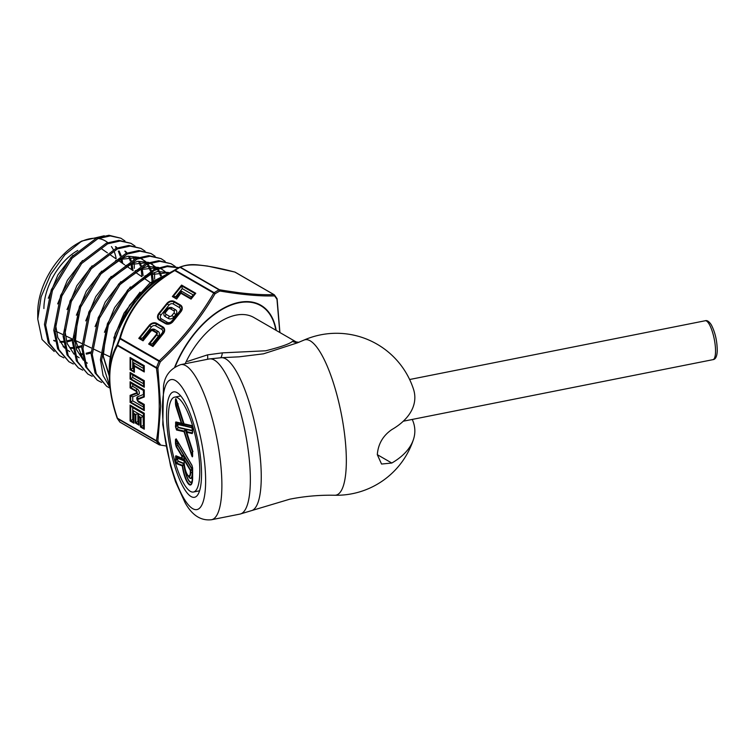 <?xml version="1.0" encoding="UTF-8"?>
<svg xmlns="http://www.w3.org/2000/svg" width="755" height="755" viewBox="0 0 755 755"><rect width="100%" height="100%" fill="white"/><g stroke="black" fill="none" stroke-linecap="round" stroke-linejoin="round"><path stroke-width="1.13" d="M303.916 340.118A79.218 21.055 78.8 0 1 320.545 352.764A79.218 21.055 78.8 0 1 346.337 460.692A79.218 21.055 78.8 0 1 334.758 495.252L334.758 495.252C319.658 494.931 304.652 496.243 289.741 499.197L252.104 510.455A77.982 20.734 78.8 0 0 259.767 452.698A77.982 20.734 78.8 0 0 235.881 370.601A77.982 20.734 78.8 0 0 221.734 357.681L239.165 356.822L263.504 353.821L297.347 342.874L303.916 340.118A80.993 80.993 0 0 1 413.495 389.202A78.36 45.243 180 0 1 391.798 429.604C382.983 435.673 378.151 444.025 377.302 454.661L391.798 463.032L381.549 464.042L377.302 454.661M185.202 363.731A63.845 36.863 -60 0 1 253.869 317.506L295.941 341.798M187.438 361.437L207.531 354.859L222.338 352.868L265.656 350.792C281.058 346.894 289.977 343.752 292.402 341.373L298.923 342.336M184.05 488.457A53.737 14.288 78.8 0 1 166.846 423.64A53.737 14.288 78.8 0 1 177.84 393.147A53.737 14.288 78.8 0 1 184.05 400.697A53.737 14.288 78.8 0 1 199.726 451.348A53.737 14.288 78.8 0 1 197.989 494.468A53.737 14.288 78.8 0 1 184.05 488.457M412.249 419.431A78.36 45.243 180 0 1 413.495 439.344A78.36 45.243 180 0 1 391.798 463.032M211.57 519.723A79.067 21.017 78.8 0 0 220.583 462.758A79.067 21.017 78.8 0 0 196.149 377.613A79.067 21.017 78.8 0 0 180.738 364.618C170.451 368.478 164.713 375.679 163.514 386.211L162.787 424.678L170.583 466.118L175.537 481.794L185.164 502.839C192.157 515.354 200.962 520.978 211.57 519.723L240.043 514.07L252.104 510.455M207.531 359.295A11.995 3.945 71.5 0 0 207.531 354.859M298.555 342.383A11.995 11.41 80.9 0 1 292.402 341.373M220.8 357.691A11.995 4.181 84.4 0 0 222.338 352.868M192.261 449.536L186.834 432.577A1.284 0.491 -17.7 0 1 186.768 432.483A1.284 0.491 -17.7 0 1 186.778 432.332L192.27 449.508L192.629 455.416C192.601 457.341 192.251 457.266 191.562 455.18L184.05 431.709A1.284 1.227 -77.1 0 1 184.107 431.048L185.277 429.557A1.284 0.51 -152.6 0 1 185.135 429.378A1.284 0.51 -152.6 0 1 185.069 429.208L178.133 427.623L177.633 424.131L183.691 425.518A1.284 0.859 -50.6 0 1 183.691 424.612L184.333 425.962L181.596 423.8A1.284 0.859 -50.6 0 1 181.596 422.894L183.691 424.612L177.633 405.661L177.378 403.68L178.133 403.849M175.481 426.669L175.83 421.941L181.332 423.206A1.284 1.227 102.9 0 0 181.596 423.8L176.104 422.536L175.849 426.99L176.604 429.331L184.107 431.048A1.284 0.51 -152.6 0 0 184.182 431.218A1.284 0.51 -152.6 0 0 184.314 431.398A1.284 0.491 162.3 0 0 184.05 431.709L176.538 429.991L175.481 426.669A1.284 0.736 -0 0 0 175.849 426.99L177.378 425.273L178.161 427.255A0.717 0.689 -77.1 0 1 178.133 427.623L176.604 429.331A1.284 1.227 -77.1 0 0 176.538 429.991M184.05 405.086A48.367 12.854 -101.2 0 0 174.622 397.139A48.367 12.854 -101.2 0 0 169.111 431.983A48.367 12.854 -101.2 0 0 184.05 484.068A48.367 12.854 -101.2 0 0 193.478 492.015A48.367 12.854 -101.2 0 0 198.99 457.171A48.367 12.854 -101.2 0 0 184.05 405.086M175.83 406.03L175.481 403.897A1.284 0.736 -0 0 0 175.849 404.218L181.596 422.894A1.284 0.491 -17.7 0 0 181.332 423.206L175.83 406.03A1.284 0.491 -17.7 0 1 176.104 405.718L177.774 405.482L184.333 425.962L177.774 424.461A0.717 0.689 102.9 0 0 177.633 424.131L176.104 422.536A1.284 1.227 102.9 0 1 175.83 421.941M175.481 403.897L175.481 400.112C175.5 398.187 175.858 398.272 176.538 400.358A1.284 0.491 162.3 0 0 176.538 400.509A1.284 0.491 162.3 0 0 176.604 400.603C175.877 398.612 175.622 398.555 175.849 400.433L175.849 404.218L177.378 404.151L177.774 405.482M192.629 428.859A1.284 0.736 -0 0 1 192.553 428.623A1.284 0.736 -0 0 1 192.582 428.481L191.827 426.141A1.284 1.227 -77.1 0 1 191.562 425.546L192.629 428.859L192.27 433.587L186.778 432.332A1.284 1.227 102.9 0 1 186.834 431.671L192.327 432.926L192.582 432.266A1.284 0.736 -0 0 0 192.553 432.407A1.284 0.736 -0 0 0 192.629 432.643M191.987 465.552L176.349 439.334L175.849 439.75L176.349 446.167A1.284 0.991 149.2 0 0 176.189 446.724L175.481 443.761L175.481 439.438L176.189 438.844L191.921 465.222L192.629 468.185L192.629 477.802A16.534 4.398 78.8 0 1 187.24 482.275A16.534 4.398 78.8 0 1 182.323 465.986A1.284 1.217 -68.3 0 1 182.389 465.325L184.06 463.438L182.672 466.061A1.284 0.831 -143.8 0 1 182.389 465.325L176.576 463.013L175.849 460.673L177.378 459.106L178.142 461.079L184.06 463.438A13.788 3.662 -101.2 0 0 187.787 478.547A13.788 3.662 -101.2 0 0 192.383 480.539M192.582 477.698A15.893 4.228 -101.2 0 1 192.11 482.049A15.893 4.228 -101.2 0 1 187.4 481.718A15.893 4.228 -101.2 0 1 182.672 466.061L176.51 463.664L175.481 460.361A1.284 0.736 -0 0 0 175.849 460.673L176.123 456.341L177.651 457.983A0.717 0.679 -68.3 0 1 177.793 458.313L177.585 459.285M175.481 460.361L175.868 455.746A1.284 1.217 111.7 0 0 176.123 456.341L182.229 458.455L183.965 460.776L183.758 455.878L182.229 456.548L182.229 458.455A1.284 0.736 -0 0 1 181.861 458.143A1.284 1.217 111.7 0 0 182.115 458.729L183.644 460.371L177.651 457.983L177.585 458.823M178.161 427.255L185.258 428.878L192.365 451.065L192.94 451.197M192.534 427.896L185.258 426.179L185.069 425.537M178.161 403.991L177.378 403.68L175.849 400.433C175.622 398.555 175.877 398.612 176.604 400.603L184.041 423.857A1.284 0.491 162.3 0 0 184.041 423.97A1.284 0.491 162.3 0 0 184.107 424.074A1.284 0.812 146.8 0 0 184.192 424.282A1.284 0.812 146.8 0 0 184.314 424.423A1.284 1.227 -77.1 0 1 184.05 423.829L191.562 425.546M177.972 441.807L177.378 441.949L177.878 441.533M177.585 442.128L177.972 445.195A0.717 0.557 -30.8 0 1 177.878 445.497L177.378 441.949L175.849 439.75A1.284 0.736 180 0 1 175.481 439.438M192.298 481.133A14.147 3.756 78.8 0 1 187.778 479.029A14.147 3.756 78.8 0 1 183.946 464.467A1.284 0.887 -141.7 0 1 183.654 463.655L178.105 461.447L177.378 458.644L175.849 457.002A1.284 0.736 -0 0 1 175.481 456.681M176.349 439.334L175.849 439.75L176.349 439.334A1.284 0.991 -30.8 0 1 176.189 438.844M192.629 468.185A1.284 0.736 -0 0 1 192.553 467.94A1.284 0.736 -0 0 1 192.582 467.798L192.081 465.712A1.284 0.991 -30.8 0 1 191.921 465.222M192.969 451.414L192.214 451.235L185.277 429.557L184.314 431.398L191.827 454.869C192.251 456.917 192.506 456.973 192.582 455.038A1.284 0.736 -0 0 0 192.553 455.18L192.553 451.396A1.284 0.736 -0 0 1 192.582 451.254L192.327 449.753A1.284 0.491 -17.7 0 1 192.261 449.65A1.284 0.491 -17.7 0 1 192.27 449.508M192.629 455.416A1.284 0.736 -0 0 1 192.553 455.18L192.534 455.822M191.562 455.18A1.284 0.491 162.3 0 1 191.827 454.869C192.251 456.917 192.506 456.973 192.582 455.038L192.582 451.537M192.582 432.266L192.582 428.764M192.534 432.738L191.827 426.141L184.314 424.423L185.277 425.886L192.516 427.717M185.098 425.678L185.277 425.886A1.284 0.812 146.8 0 1 185.145 425.745L184.192 424.282A1.284 1.284 0 0 1 184.041 423.97L176.179 399.546M184.163 461.522A9.456 2.51 -101.2 0 0 187.24 474.404A9.456 2.51 -101.2 0 0 190.317 471.847L190.317 470.412L184.163 460.097L184.163 461.522A1.284 0.736 180 0 1 184.097 461.286C184.277 466.524 185.362 471.035 187.353 474.82L188.91 476.962A11.844 3.152 -101.2 0 0 192.214 472.923L192.214 470.063A1.284 1 66.5 0 1 192.006 469.195L184.503 457.134L184.475 456.105L184.324 459.54L190.477 469.855L192.421 469.431L190.685 470.733L190.685 472.158A10.089 2.68 78.8 0 1 187.872 475.593A10.089 2.68 78.8 0 1 187.4 474.895A10.089 2.68 78.8 0 1 184.116 461.428M184.135 459.616L184.475 456.105L192.421 469.431L192.421 473.102A12.203 3.246 78.8 0 1 188.316 476.178M176.51 463.664A1.284 1.217 -68.3 0 1 176.576 463.013L178.105 461.447A0.717 0.679 111.7 0 0 178.142 461.079M177.585 443.591L175.849 444.072A1.284 0.736 180 0 1 175.481 443.761M175.868 455.746L181.861 458.143L181.861 456.228A1.284 0.991 149.2 0 1 182.021 455.671L183.55 455.01L183.758 455.878A1.284 1 66.5 0 1 183.55 455.01L177.878 445.497L176.349 446.167L182.021 455.671A1.284 1 66.5 0 0 182.229 456.548A1.284 0.736 0 0 1 181.861 456.228L176.189 446.724M191.827 426.141L192.214 427.472A0.717 0.689 -77.1 0 1 192.365 427.802M177.774 424.461L177.585 424.98L175.849 423.206A1.284 0.736 -0 0 1 175.481 422.885M186.645 430.473L186.645 429.567A1.284 1.048 175 0 0 186.523 430.095L186.192 429.085L192.553 430.548M192.365 451.065L191.827 454.869M192.553 430.916L186.645 429.567L186.834 431.671A1.284 1.048 175 0 0 186.712 432.2A1.284 1.284 0 0 0 186.768 432.483L192.553 451.396A1.284 0.736 -0 0 0 192.629 451.632M192.553 431.775L192.327 432.926A1.284 1.227 102.9 0 0 192.27 433.587M184.324 459.54L184.116 459.71A1.284 0.736 -0 0 0 184.097 459.852A1.284 0.736 -0 0 0 184.163 460.097A1.284 0.991 149.2 0 1 184.324 459.54M190.477 469.855A1.284 1 66.5 0 0 190.685 470.733A1.284 0.736 0 0 1 190.317 470.412A1.284 0.991 149.2 0 1 190.477 469.855M116.166 258.654A55.898 32.276 120 0 0 114.307 251.925M113.25 249.584A55.898 32.276 120 0 0 111.429 246.583M107.757 242.619A55.898 32.276 120 0 0 98.339 238.495M96.027 238.269A55.898 32.276 120 0 0 79.454 242.449M37.75 312.561L37.75 319.035L41.1 296.941L50.642 274.395L64.911 254.775L81.7 241.081L77.274 243.639A55.898 32.276 120 0 0 37.75 312.098M81.7 241.081L104.237 235.768M279.803 332.483L276.981 299.348A95.328 55.039 120 0 0 274.546 295.885C260.126 296.366 241.893 294.743 219.856 291.005A95.328 55.039 120 0 0 214.986 293.808C200.528 318.582 182.295 341.26 160.305 361.843L159.296 360.777C181.191 340.363 199.339 317.789 213.74 293.053L174.754 270.545C146.385 287.221 128.237 309.795 120.309 338.278A1.246 0.538 -163.6 0 0 119.601 338.466C127.604 309.758 145.923 286.975 174.556 270.111A95.781 55.304 -60 0 1 177 268.648A95.781 55.304 -60 0 1 179.445 267.279A1.246 1.189 64.1 0 1 180.483 267.242L219.46 289.741C241.355 293.535 259.503 295.148 273.905 294.61A1.246 1.085 88.3 0 1 274.546 295.885A1.246 0.991 141.7 0 0 274.442 294.969A1.246 1.246 0 0 0 274.084 294.667A1.246 0.717 120 0 0 273.905 294.61L234.928 272.102C206.559 264.58 188.41 262.957 180.483 267.242A1.246 0.717 120 0 0 180.067 267.336A96.149 55.511 120 0 0 175.16 270.177L214.146 292.676A96.149 55.511 -60 0 1 219.054 289.844L180.067 267.336A1.246 0.746 61.8 0 0 179.454 267.279A1.246 0.746 61.8 0 1 179.454 267.279L163.948 276.179A77.331 44.649 120 0 0 109.267 370.884L109.267 376.924C109.532 364.278 112.155 353.557 117.157 344.761A95.781 55.304 -60 0 1 119.601 338.466L120.007 338.787A96.149 55.511 120 0 0 117.553 345.12L156.53 367.619A96.149 55.511 -60 0 1 158.984 361.296L120.007 338.787A1.246 0.717 120 0 1 120.309 338.278L159.296 360.777A1.246 0.717 120 0 0 158.984 361.296L160.305 361.843A95.328 55.039 120 0 0 157.87 368.119L160.683 406.237L157.87 441.033A1.246 0.831 -170.8 0 1 156.427 440.75C160.173 418.714 160.173 394.516 156.427 368.157L117.45 345.648C107.229 364.07 107.229 388.278 117.45 418.242L117.157 418.034C112.174 403.661 109.541 389.957 109.267 376.924C109.541 389.967 112.165 403.698 117.148 418.128A1.246 1.246 0 0 0 117.27 418.393A1.246 0.972 148 0 1 117.176 418.176M109.73 362.457L115.251 333.493L129.671 305.114L149.905 283.04L171.612 271.753M169.007 273.527L151.897 283.106L135.626 299.386L122.31 320.365L113.684 343.431M59.494 355.596L48.311 342.761L44.451 324.386L51.255 289.807L70.847 257.559L96.564 238.052L108.975 235.277L120.904 238.221L110.249 235.919L97.848 238.693L72.112 258.191L52.454 290.496L45.64 325.131L49.5 343.534L59.494 355.596L63.864 357.851M134.296 268.327L134.22 263.155M133.843 259.343L133.39 256.709M124.971 240.968L120.904 238.221M68.941 361.739L57.663 348.81L53.775 330.256L60.664 295.337L80.474 262.797L106.389 243.148L118.912 240.354L130.945 243.327L120.187 241.005L107.644 243.808L81.653 263.514L61.844 296.083L54.973 331.011L58.852 349.565L68.941 361.739L73.311 364.004M135.022 246.064L130.945 243.327M78.378 367.893L67.025 354.85L63.099 336.135L70.036 300.952L90.034 268.1L116.232 248.253L128.869 245.432L140.987 248.423L130.124 246.083L117.469 248.905L91.279 268.742L71.263 301.613L64.298 336.89L68.214 355.614L78.378 367.893L82.739 370.148M154.643 279.095L154.53 273.159M154.086 269.28L153.501 266.232M145.073 251.17L140.987 248.423M87.825 374.036L76.378 360.881L72.433 342.015L79.445 306.473L99.613 273.385L126.038 253.369L138.797 250.518L151.028 253.529L140.09 251.16L127.321 254.001L100.849 274.037L80.634 307.219L73.622 342.761L77.576 361.664L87.825 374.036L92.186 376.301M155.124 256.266L151.028 253.529M97.263 380.18L85.73 366.921L81.757 347.885L88.845 312.041L109.23 278.614L135.9 258.455L148.754 255.596L161.07 258.635L150.009 256.247L137.117 259.116L110.409 279.341L90.043 312.759L82.946 348.64L86.929 367.694L97.263 380.18L101.623 382.445M165.166 261.362L161.07 258.635M106.71 386.334L95.083 372.961L91.081 353.765L98.225 317.638L118.761 283.946L145.696 263.57L158.692 260.673L171.111 263.74L159.956 261.324L146.97 264.212L120.036 284.569L99.443 318.308L92.27 354.51L96.291 373.734L106.71 386.334L109.994 388.136M175.207 266.458L171.111 263.74M109.9 387.4L103.058 375.48L100.415 359.644L107.436 323.678L127.671 289.995L154.369 269.157L167.412 265.807L178.746 267.657M178.595 267.742L167.176 266.581L154.246 270.432L128.029 291.694L108.371 325.084L101.604 360.39L109.824 386.683M107.418 252.868L101.972 249.093A47.206 27.255 120 0 0 101.717 248.923M77.793 250.443A47.206 27.255 120 0 0 43.903 308.55M54.209 351.481L42.072 339.514L37.75 319.035M53.662 340.363L55.021 340.76M60.447 341.486L63.467 341.392M67.299 340.826L72.414 339.382M121.385 262.542L120.743 258.153M120.253 256.162L118.327 251.104M116.515 248.14L115.336 246.687M72.914 255.284L57.918 274.877L48.292 298.253M63.099 346.517L64.392 346.894M69.875 347.659L72.829 347.583M76.699 347.045L81.738 345.667M131.691 269.677L131.077 264.288M130.332 261.117L128.803 257.011M126.529 253.17L124.802 251.141M82.512 260.55L67.374 280.332L57.654 303.925M55.238 322.876L57.795 337.56L64.685 348.112M65.949 349.178L69.686 351.566M79.294 353.831L82.191 353.774M86.098 353.255L91.062 351.943M141.921 276.547L141.185 269.271M140.411 266.081L138.873 262.07M136.542 258.201L135.447 256.87M92.101 265.826L76.831 285.777L67.025 309.559M64.562 328.774L67.138 343.544L74.047 354.18M75.321 355.256L79.152 357.728M152.085 281.37L151.302 274.263M151.057 273.15L150.811 272.196M150.481 271.045L147.197 264.118M146.555 263.231L145.498 261.957M144.903 261.334L141.798 258.823M141.176 258.455L140.279 257.965M138.911 257.351L128.067 256.209L115.619 260.55M101.67 271.111L86.287 291.241L76.387 315.222M73.886 334.625L76.463 349.527L83.409 360.258M84.683 361.343L87.353 363.164M161.089 277.916L160.89 277.161M160.551 276.019L159.012 272.196M158.588 271.366L157.229 269.148M156.568 268.261L151.849 263.939M151.227 263.561L150.236 263.023M148.858 262.419L137.91 261.296L125.358 265.684M111.249 276.396L95.725 296.706L85.74 320.894M172.376 296.555L176.661 298.385L181.172 292.78L176.661 299.027L176.868 296.743L181.379 291.137L181.172 292.78L191.053 298.48L191.053 299.122L181.172 293.421M166.591 273.291L165.6 272.14M164.996 271.517L160.192 268.091M158.805 267.478L147.754 266.392L135.098 270.837M120.838 281.662L105.171 302.179L95.092 326.604M168.752 272.546L157.597 271.489L144.818 275.99M130.436 286.919L114.609 307.653L104.435 332.323M101.868 352.141L109.267 376.094M160.136 278.529L154.577 281.124M140.062 292.157L124.075 313.08L113.797 337.985M54.058 340.798L55.115 341.156M59.919 342.1L63.562 342.185M67.554 341.741L72.404 340.533M122.659 263.419L121.999 258.88M121.149 255.671L119.139 251.009M117.044 247.933L116.006 246.772M63.495 346.941L64.486 347.291M70.234 348.348L72.933 348.376M76.963 347.951L81.738 346.8M132.956 270.554L132.106 263.882M131.219 260.635L129.643 256.889M127.048 252.963L125.415 251.245M79.662 354.52L82.295 354.557M86.363 354.161L91.072 353.066M143.12 275.66L142.214 268.874M141.279 265.609L139.713 261.957M137.061 258.002L136.108 256.964M153.265 280.511L152.312 273.876M152.038 272.81L151.717 271.706M151.34 270.592L149.773 267.025M149.33 266.213L147.772 263.891M147.065 263.033L146.159 262.06M145.517 261.438L140.062 258.031M138.486 257.493L120.97 259.295L101.85 272.914M78.039 314.457L75.472 340.505L83.229 359.54M161.995 277.349L161.787 276.679M161.4 275.575L159.843 272.093M159.39 271.29L157.786 268.931M157.078 268.072L150.009 263.099M148.414 262.561L130.747 264.42L111.466 278.151M161.268 268.667L159.956 268.167M158.352 267.629L140.524 269.544L121.093 283.389M168.28 272.697L150.302 274.669L130.719 288.618M106.134 331.445L103.265 356.077L109.267 375.141M154.341 282.71L140.326 293.874M133.512 368.714L133.512 362.702L143.393 368.412L143.393 366.184L132.729 360.031L132.729 368.261L133.512 368.714L134.39 372.262L130.096 369.79L130.096 357.493L130.653 358.181L130.653 369.459L130.096 369.79M133.512 362.702L134.39 366.26L134.39 372.262M132.729 368.261L130.653 369.459L134.069 371.432L134.069 365.429L143.95 371.13L143.95 365.864L130.653 358.181L132.729 360.031M143.393 366.184L144.271 365.675L144.271 371.96L143.393 368.412M138.212 413.514L143.091 416.335L143.393 425.641L143.393 413.768L132.729 407.615L132.729 419.487L133.022 410.522L137.91 413.344L137.91 421.441L138.212 413.514L139.09 417.071L139.09 425.169L135.277 422.97L135.277 414.873L133.899 414.07L133.899 423.206L133.899 414.07M143.091 416.335L140.458 417.864L139.09 417.071M138.212 421.611L139.09 425.169M137.91 421.441L135.277 422.97M137.91 413.344L135.277 414.873M133.022 410.522L133.578 413.249L135.834 414.542L135.834 422.649L138.769 424.338L138.769 416.241L141.015 417.534L141.015 426.669L143.95 428.359L143.95 413.447L130.653 405.775L130.653 420.686L133.578 422.375L133.022 419.657M132.729 419.487L130.096 421.007L130.096 405.076L132.729 407.615M143.393 413.768L144.271 413.259L144.271 429.189L143.393 425.641M143.091 425.471L140.458 426.99L140.458 417.864M132.729 396.809L132.729 400.867L143.393 407.02L143.393 404.954L139.194 402.528A3.397 1.963 60 0 1 136.938 399.404A3.397 1.963 60 0 1 137.646 396.743L143.393 394.497L143.95 396.403L143.95 390.118L130.653 382.445L130.653 387.551L136.174 390.741A1.529 0.887 60 0 1 137.25 392.609A1.529 0.887 60 0 1 136.863 393.346L130.653 395.78L130.096 395.356L136.466 392.864A0.906 0.529 -120 0 0 136.051 391.316L130.096 387.872L132.729 386.352L136.929 388.778A3.397 1.963 60 0 1 139.184 391.902A3.397 1.963 60 0 1 138.476 394.563L132.729 396.809L130.653 395.78L130.653 402.066L130.096 402.387L130.096 395.356M143.393 404.954L144.271 404.444L144.271 410.569L130.096 402.387M143.393 407.02L144.271 410.569M132.729 400.867L130.653 402.066L143.95 409.738L143.95 404.633L138.429 401.443A1.529 0.887 60 0 1 137.344 399.574A1.529 0.887 60 0 1 137.731 398.838A1.246 1.01 68.6 0 0 137.901 399.461A0.906 0.529 -120 0 0 138.316 401.009L144.271 404.444M132.729 384.286L130.096 381.756L144.271 389.939L143.393 390.439L132.729 384.286L132.729 386.352M143.393 394.497L143.393 390.439M132.729 375.018L132.729 377.538L143.393 383.691L143.393 381.171L132.729 375.018L130.096 372.479L144.271 380.662L130.653 373.168L130.653 378.736L130.096 379.057L130.096 372.479M132.729 377.538L130.653 378.736L143.95 386.409L143.95 380.85L143.393 381.171M143.393 383.691L144.271 387.239L130.096 379.057M179.633 311.296A3.256 2.567 -35.1 0 0 179.322 307.483L173.272 303.991A3.256 2.567 -35.1 0 0 168.969 305.143L161.023 315.033A3.256 2.567 -35.1 0 0 161.334 318.836L167.393 322.338A3.256 2.567 -35.1 0 0 171.687 321.186L179.633 311.296L180.568 311.513A5.115 4.039 -35.1 0 0 180.086 305.53L174.028 302.028A5.115 4.039 -35.1 0 0 167.28 303.84L159.324 313.731A5.115 4.039 -35.1 0 0 159.815 319.714L165.864 323.216A5.115 4.039 -35.1 0 0 172.621 321.404L180.955 311.683L172.999 321.573A5.738 4.53 144.9 0 1 165.43 323.602L159.371 320.111A5.738 4.53 144.9 0 1 158.833 313.391L166.779 303.501A5.738 4.53 144.9 0 1 174.348 301.471L180.407 304.973A5.738 4.53 144.9 0 1 180.955 311.683M165.185 316.609L168.422 318.487A4.143 3.265 -35.1 0 0 173.886 317.024L175.868 314.552A4.143 3.265 -35.1 0 0 175.471 309.71L172.234 307.842A4.143 3.265 -35.1 0 0 166.77 309.305L164.788 311.768A4.143 3.265 -35.1 0 0 165.185 316.609L166.062 314.344L169.299 316.222A1.991 1.567 -35.1 0 0 171.923 315.514L173.905 313.051A1.991 1.567 -35.1 0 0 173.716 310.73L170.479 308.852A1.991 1.567 -35.1 0 0 167.855 309.559L165.873 312.023A1.991 1.567 -35.1 0 0 166.062 314.344M152.368 343.789L153.152 344.242L162.042 333.182A3.256 2.567 -35.1 0 0 161.73 329.369L155.681 325.877A3.256 2.567 -35.1 0 0 151.377 327.028L142.487 338.089L139.647 338.212L143.063 340.184L150.283 331.2A2.274 1.793 144.9 0 1 153.284 330.397L156.53 332.266A2.274 1.793 144.9 0 1 156.747 334.937L149.528 343.912L148.65 344.044L156.247 334.597A1.652 1.302 -35.1 0 0 156.087 332.662L152.85 330.784A1.652 1.302 -35.1 0 0 150.66 331.37L143.063 340.826L143.271 338.542L149.348 330.983A4.143 3.265 144.9 0 1 154.803 329.52L158.05 331.388A4.143 3.265 144.9 0 1 158.446 336.23L152.368 343.789L149.528 343.912L152.944 345.884L152.944 346.526L148.65 344.044M153.152 344.242L152.944 345.884L162.976 333.399A5.115 4.039 -35.1 0 0 162.495 327.406L156.436 323.914A5.115 4.039 -35.1 0 0 149.688 325.726L139.647 338.212L138.769 338.344L149.188 325.386A5.738 4.53 144.9 0 1 156.757 323.357L162.816 326.849A5.738 4.53 144.9 0 1 163.363 333.568L152.944 346.526M142.487 338.089L143.271 338.542M181.379 291.137L191.251 296.847L191.053 298.48L195.762 293.261L191.053 299.122M191.251 296.847L194.998 293.563L181.71 285.89L173.244 296.413L176.868 296.743M192.921 294.761L182.266 288.608L181.587 285.079L195.762 293.261M182.266 288.608L176.085 296.29M174.754 270.545L174.556 270.111A1.246 0.689 -121.8 0 1 175.16 270.177A1.246 0.717 120 0 0 174.754 270.545M234.796 272.036A1.246 0.585 104.6 0 1 234.928 272.102A1.246 0.717 120 0 1 235.107 272.159A1.246 1.246 0 0 0 234.796 272.036L207.417 266.043C195.989 264.741 190.09 263.25 179.501 267.251A1.246 1.246 0 0 0 179.454 267.279M214.986 293.808L213.74 293.053A1.246 0.717 120 0 1 214.146 292.676A1.246 0.689 -121.8 0 1 214.986 293.808M219.46 289.741A1.246 0.849 99.6 0 1 219.856 291.005A1.246 0.746 61.8 0 0 219.054 289.844A1.246 0.717 120 0 1 219.46 289.741M117.45 345.648A1.246 0.953 -152.1 0 1 117.157 344.761L117.553 345.12A1.246 0.717 120 0 0 117.45 345.648M157.87 368.119A1.246 0.585 172.3 0 1 156.427 368.157A1.246 0.717 120 0 1 156.53 367.619L157.87 368.119M277.057 298.876A1.246 0.585 172.3 0 1 277.123 299.018A1.246 0.585 172.3 0 1 276.981 299.348A1.246 0.972 148 0 0 276.66 298.263M119.63 421.668A1.246 0.991 141.7 0 0 119.771 421.951A1.246 1.246 0 0 0 120.13 422.262A1.246 0.717 120 0 1 120.007 422.149A1.246 0.991 141.7 0 1 119.771 421.951L117.27 418.393A1.246 0.972 148 0 0 117.553 418.657A1.246 0.717 120 0 1 117.45 418.242L156.427 440.75A1.246 0.717 120 0 0 156.53 441.165L117.553 418.657A96.149 55.511 120 0 0 120.007 422.149L158.984 444.657A96.149 55.511 -60 0 1 156.53 441.165A1.246 0.972 148 0 0 157.87 441.033A95.328 55.039 120 0 0 160.305 444.497A1.246 0.849 99.6 0 1 159.296 444.818A1.246 0.717 120 0 1 159.107 444.761A1.246 1.246 0 0 0 159.522 444.912L165.902 445.96M144.271 389.939L144.271 396.96L143.95 396.403L137.731 398.838L137.646 396.743M709.096 324.008A19.828 5.276 78.8 0 1 715.221 345.365A19.828 5.276 78.8 0 1 712.956 359.654C715.561 359.38 716.995 356.483 717.25 350.943C717.193 341.109 715.202 332.389 711.285 324.792C709.068 321.441 707.048 320.092 705.227 320.752A19.828 5.276 78.8 0 1 709.096 324.008M180.738 364.618L209.21 358.955A79.067 21.017 78.8 0 1 224.622 371.951A79.067 21.017 78.8 0 1 249.056 457.096A79.067 21.017 78.8 0 1 240.043 514.07M184.05 390.467A66.28 17.62 78.8 0 1 205.634 480.756A66.28 17.62 78.8 0 1 184.05 498.696A66.28 17.62 78.8 0 1 162.476 408.398A66.28 17.62 78.8 0 1 184.05 390.467M190.317 471.847A1.284 0.736 -0 0 0 190.685 472.158L192.421 473.102M192.582 468.081L192.582 477.415A1.284 0.736 -0 0 0 192.553 477.556A1.284 0.736 -0 0 0 192.629 477.802M186.466 429.859L186.712 432.2A1.284 1.048 175 0 0 186.759 432.417M176.538 400.358L184.05 423.829M177.585 403.859L177.585 404.331M177.585 424.98L177.585 425.452M184.513 456.756L184.107 459.663A1.284 1.284 0 0 0 184.097 459.852L184.097 461.286A1.284 0.736 180 0 1 184.116 461.145L184.116 459.993M177.972 445.195L183.965 455.246L183.965 460.776L177.793 458.313M174.735 367.015A77.973 45.017 -60 0 1 232.049 304.341A77.973 45.017 -60 0 1 276.188 330.397M275.868 330.218A77.548 44.771 120 0 0 231.964 304.775A77.548 44.771 120 0 0 175.179 366.751M136.466 392.864A1.246 1.01 68.6 0 0 136.863 393.346L138.476 394.563M113.316 344.705A77.076 44.498 -60 0 1 143.299 292.78M279.926 332.559L277.123 299.018A1.246 1.246 0 0 0 276.943 298.527L274.442 294.969A1.246 0.991 141.7 0 0 274.207 294.771A1.246 0.717 120 0 0 274.084 294.667L235.107 272.159A1.246 0.717 120 0 1 235.23 272.262L273.933 294.61M144.271 371.96L134.39 366.26M130.096 357.493L144.271 365.675M144.271 429.189L140.458 426.99M133.899 423.206L130.096 421.007M130.096 405.076L144.271 413.259M144.271 396.96L137.901 399.461M130.096 387.872L130.096 381.756M144.271 380.662L144.271 387.239M143.063 340.826L138.769 338.344M176.661 299.027L172.366 296.545L181.587 285.079M139.194 402.528L138.429 401.443A1.246 0.717 -60 0 1 138.316 401.009M136.929 388.778L136.174 390.741A1.246 0.717 -60 0 0 136.051 391.316M179.322 307.483L180.086 305.53A1.246 0.717 -60 0 1 180.407 304.973M171.687 321.186L172.999 321.573M167.393 322.338L165.864 323.216A1.246 0.717 120 0 0 165.43 323.602M161.334 318.836L159.815 319.714A1.246 0.717 -60 0 0 159.371 320.111M161.023 315.033L158.833 313.391M168.969 305.143L166.779 303.501M173.272 303.991L174.028 302.028A1.246 0.717 120 0 1 174.348 301.471M168.422 318.487L169.299 316.222M173.886 317.024L171.923 315.514M164.788 311.768L165.873 312.023M166.77 309.305L167.855 309.559M172.234 307.842L170.479 308.852M175.471 309.71L173.716 310.73M175.868 314.552L173.905 313.051M161.73 329.369L162.495 327.406A1.246 0.717 -60 0 1 162.816 326.849M162.042 333.182L163.363 333.568M158.446 336.23L156.247 334.597M158.05 331.388L156.53 332.266A1.246 0.717 120 0 0 156.087 332.662M154.803 329.52L153.284 330.397A1.246 0.717 -60 0 0 152.85 330.784M149.348 330.983L150.66 331.37M151.377 327.028L149.188 325.386M155.681 325.877L156.436 323.914A1.246 0.717 120 0 1 156.757 323.357M160.305 444.497A1.246 0.991 141.7 0 1 158.984 444.657A1.246 0.717 120 0 0 159.107 444.761L120.13 422.262A1.246 0.717 120 0 0 120.281 422.309M403.274 421.214L712.956 359.654M409.635 379.51L705.227 320.752M334.758 495.252A80.993 80.993 0 0 0 413.495 439.344M209.21 358.955L221.734 357.681M192.11 482.049L192.553 467.94L192.025 465.637L176.236 439.174M180.728 395.931L174.622 397.139M199.594 490.797L193.478 492.015M109.267 370.884C108.531 337.513 134.673 292.223 163.948 276.179M110.041 356.841L103.142 353.585M100.594 352.387L93.875 349.206M91.176 347.932L84.654 344.846M81.785 343.497L75.472 340.514M72.414 339.07L66.355 336.211M63.08 334.663L56.078 331.351M150.405 282.644L143.78 278.048M141.77 276.66L135.277 272.168M133.144 270.686L126.821 266.307M124.547 264.731L118.403 260.475M115.968 258.786L110.041 254.68"/></g></svg>
